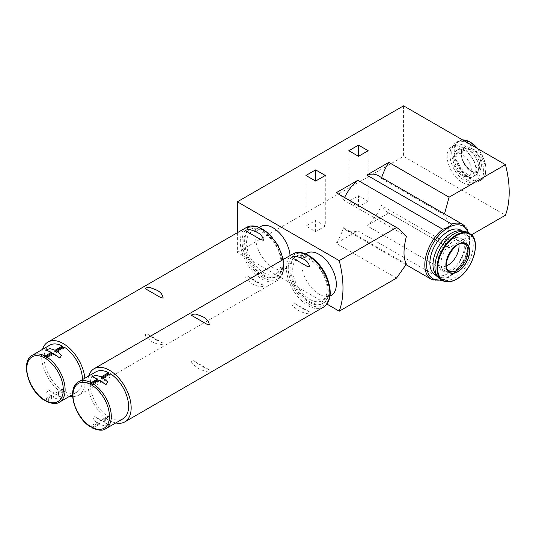 <?xml version="1.0" encoding="UTF-8"?>
<svg xmlns="http://www.w3.org/2000/svg" width="536" height="536" viewBox="0 0 536 536"><rect width="100%" height="100%" fill="white"/><g stroke="black" fill="none" stroke-linecap="round" stroke-linejoin="round"><path stroke-width="0.4" stroke-dasharray="2.68 2.01" d="M42.518 349.365A30.706 17.728 -120 0 0 63.288 393.732A30.706 17.728 -120 0 0 69.613 396.292M72.648 396.687A30.706 17.728 -120 0 0 78.645 395.253A30.706 17.728 -120 0 0 84.856 378.222M156.251 340.059L163.085 343.134C165.021 343.857 160.217 345.151 158.71 344.521L152.599 342.169L146.904 337.72C144.767 336.246 144.888 332.246 148.338 334.618L156.251 340.059M256.503 282.177L263.344 285.252C265.28 285.976 260.476 287.269 258.962 286.639L252.858 284.281L247.163 279.839C245.026 278.365 245.14 274.365 248.597 276.737L256.503 282.177M88.681 376.017A30.706 17.728 -120 0 0 109.451 420.378A30.706 17.728 -120 0 0 115.769 422.944M202.407 366.711L209.248 369.786C211.184 370.51 206.38 371.796 204.866 371.173L198.762 368.815L193.067 364.373C190.93 362.899 191.044 358.892 194.501 361.271L202.407 366.711M302.666 308.83L309.507 311.905C311.443 312.629 306.632 313.915 305.125 313.285L299.014 310.934L293.326 306.492C291.189 305.018 291.303 301.011 294.76 303.389L302.666 308.83M62.377 390.228L62.377 389.196L64.199 390.255L64.199 391.28L56.903 395.494L62.37 397.799L58.471 399.28L53.258 397.598L46.867 401.29L45.955 400.787L53.499 396.432L51.677 395.38L44.133 399.735L45.044 400.238L51.429 396.546L46.719 392.499L48.548 389.819L55.081 394.442L62.377 390.228A27.095 15.645 -120 0 1 45.419 366.316A27.095 15.645 -120 0 1 49.741 345.197M108.54 416.881L108.54 415.849L110.362 416.901L110.362 417.933L103.066 422.147L108.527 424.452L104.627 425.932L99.415 424.251L93.029 427.936L92.118 427.44L99.663 423.085L97.833 422.026L90.296 426.381L91.207 426.884L97.592 423.199L92.882 419.152L94.704 416.472L101.237 421.088L108.54 416.881A27.095 15.645 -120 0 1 91.582 392.968A27.095 15.645 -120 0 1 95.904 371.843M108.54 415.849L100.996 420.204A2.58 1.487 -60 0 1 101.237 421.088M110.362 416.901L102.818 421.256L100.996 420.204M103.066 422.147A2.58 1.487 120 0 0 102.818 421.256M62.377 389.196L54.833 393.551A2.58 1.487 -60 0 1 55.081 394.442M64.199 390.255L56.662 394.61L54.833 393.551M56.903 395.494A2.58 1.487 120 0 0 56.662 394.61M64.199 391.28A27.095 15.645 -120 0 0 76.836 392.124A27.095 15.645 -120 0 0 82.45 379.615M110.362 417.933A27.095 15.645 -120 0 0 122.999 418.77M109.471 374.255L110.362 374.765L110.362 373.739M110.362 374.765L102.818 379.12M99.415 380.058A2.58 1.487 120 0 0 99.663 380.949L98.771 380.433M99.663 380.949L92.118 385.304M63.315 347.603L64.199 348.119L64.199 347.087M64.199 348.119L56.662 352.474M53.258 353.412A2.58 1.487 120 0 0 53.499 354.296L52.608 353.78M53.499 354.296L45.955 358.651M368.165 201.281L358.497 195.694L348.829 201.281L358.497 206.863L368.165 201.281L368.165 150.716M325.292 226.031L315.617 220.45L305.949 226.031L315.617 231.612L325.292 226.031L325.292 175.473M237.348 232.711L237.348 252.369L326.953 304.1M237.348 252.369L403.561 156.405L505.441 215.224M396.493 278.13L336.206 243.324L357.834 230.835L442.676 279.819L444.491 279.45L447.955 277.682L450.448 276.114L451.66 274.633L366.818 225.649L388.814 212.953L449.094 247.759L471.372 234.895M403.561 105.84L403.561 156.405M366.818 225.649A31.611 18.251 120 0 0 381.377 205.469A41.285 23.839 120 0 0 387.481 212.276A41.285 23.839 120 0 0 388.814 212.953M449.094 247.759L448.19 247.331L444.364 241.837L381.377 205.469M444.364 241.837C450.113 231.123 450.113 222.125 444.364 214.829L381.377 178.461A31.611 18.251 120 0 0 378.128 175.587M344.588 197.509A31.611 18.251 120 0 0 343.496 199.941A41.285 23.839 120 0 0 337.539 193.442M406.422 236.275L343.496 199.941M406.422 264.067L343.496 227.733A31.611 18.251 120 0 0 346.524 230.339A31.611 18.251 120 0 0 357.834 230.835M381.645 177.617A41.285 23.839 120 0 0 381.377 178.461M336.206 243.324A41.285 23.839 120 0 0 343.496 227.733M462.22 182.367A21.286 12.288 -120 0 0 472.859 183.426A21.286 12.288 -120 0 0 472.859 158.844A21.286 12.288 -120 0 0 451.573 146.556A21.286 12.288 -120 0 0 448.31 163.614A21.286 12.288 -120 0 0 462.22 182.367M460.947 230.185A25.735 14.861 -60 0 1 464.893 250.808A25.735 14.861 -60 0 1 448.076 273.487A25.735 14.861 -60 0 1 435.212 274.76M315.617 231.612L315.617 220.45M305.949 175.473L305.949 226.031M358.497 206.863L358.497 195.694M348.829 150.716L348.829 201.281M260.737 226.507A24.381 14.077 -120 0 0 256.999 246.051A24.381 14.077 -120 0 0 272.925 267.538A24.381 14.077 -120 0 0 285.119 268.744A24.381 14.077 -120 0 0 290.083 255.565M306.894 253.16A24.381 14.077 -120 0 0 303.155 272.697A24.381 14.077 -120 0 0 319.088 294.184A24.381 14.077 -120 0 0 331.275 295.396M263.806 272.804A24.381 14.077 -120 0 0 275.993 274.01A24.381 14.077 -120 0 0 275.993 245.857A24.381 14.077 -120 0 0 251.612 231.78A24.381 14.077 -120 0 0 247.873 251.317A24.381 14.077 -120 0 0 263.806 272.804M309.962 299.45A24.381 14.077 -120 0 0 322.156 300.663A24.381 14.077 -120 0 0 322.156 272.502A24.381 14.077 -120 0 0 297.775 258.426A24.381 14.077 -120 0 0 294.036 277.963A24.381 14.077 -120 0 0 309.962 299.45M263.806 275.015A27.095 15.645 -120 0 0 277.346 276.355A27.095 15.645 -120 0 0 277.353 245.073A27.095 15.645 -120 0 0 250.258 229.428A27.095 15.645 -120 0 0 246.104 251.143A27.095 15.645 -120 0 0 263.806 275.015M262.895 275.544A27.095 15.645 -120 0 0 276.435 276.884A27.095 15.645 -120 0 0 276.435 245.602A27.095 15.645 -120 0 0 249.347 229.957A27.095 15.645 -120 0 0 245.193 251.665A27.095 15.645 -120 0 0 262.895 275.544M309.962 301.668A27.095 15.645 -120 0 0 323.51 303.007A27.095 15.645 -120 0 0 323.51 271.725A27.095 15.645 -120 0 0 296.415 256.081A27.095 15.645 -120 0 0 292.267 277.789A27.095 15.645 -120 0 0 309.962 301.668M309.051 302.19A27.095 15.645 -120 0 0 322.598 303.53A27.095 15.645 -120 0 0 322.598 272.248A27.095 15.645 -120 0 0 295.504 256.61A27.095 15.645 -120 0 0 291.35 278.318A27.095 15.645 -120 0 0 309.051 302.19M97.592 423.199A2.58 1.487 -60 0 1 97.833 422.026M99.663 423.085A2.58 1.487 120 0 0 99.415 424.251M51.429 396.546A2.58 1.487 -60 0 1 51.677 395.38M53.499 396.432A2.58 1.487 120 0 0 53.258 397.598M446.461 265.91A15.484 8.938 -60 0 1 440.337 265.876A15.484 8.938 -60 0 1 440.337 248A15.484 8.938 -60 0 1 455.821 239.063A15.484 8.938 -60 0 1 458.903 244.356M462.347 231.217A25.735 14.861 -60 0 1 464.049 231.974A25.735 14.861 -60 0 1 467.995 252.597A25.735 14.861 -60 0 1 451.178 275.276A25.735 14.861 -60 0 1 438.314 276.549A25.735 14.861 -60 0 1 436.807 275.45M451.178 269.434A18.579 10.727 -60 0 1 441.892 270.352A18.579 10.727 -60 0 1 441.892 248.898A18.579 10.727 -60 0 1 460.471 238.172A18.579 10.727 -60 0 1 463.318 253.059A18.579 10.727 -60 0 1 451.178 269.434M454.099 271.115A18.579 10.727 -60 0 1 444.813 272.033A18.579 10.727 -60 0 1 444.813 250.587A18.579 10.727 -60 0 1 463.385 239.86A18.579 10.727 -60 0 1 466.24 254.747A18.579 10.727 -60 0 1 454.099 271.115M467.647 232.483A27.095 15.645 -60 0 1 471.801 254.198A27.095 15.645 -60 0 1 454.099 278.07A27.095 15.645 -60 0 1 440.552 279.41M471.338 171.312A14.191 8.194 -120 0 0 480.035 158.944A14.191 8.194 -120 0 0 462.648 148.914A14.191 8.194 -120 0 0 471.338 171.312M462.22 175.52A12.904 7.45 -120 0 0 468.672 176.163A12.904 7.45 -120 0 0 468.672 161.262A12.904 7.45 -120 0 0 455.768 153.819A12.904 7.45 -120 0 0 453.791 164.157A12.904 7.45 -120 0 0 462.22 175.52M464.953 180.793A21.286 12.288 -120 0 0 475.6 181.845A21.286 12.288 -120 0 0 475.6 157.262A21.286 12.288 -120 0 0 454.314 144.975A21.286 12.288 -120 0 0 451.051 162.033A21.286 12.288 -120 0 0 464.953 180.793M464.953 176.049A15.484 8.938 -120 0 0 472.698 176.82A15.484 8.938 -120 0 0 472.698 158.937A15.484 8.938 -120 0 0 457.215 150A15.484 8.938 -120 0 0 454.843 162.408A15.484 8.938 -120 0 0 464.953 176.049M467.693 174.468A15.484 8.938 -120 0 0 475.432 175.239A15.484 8.938 -120 0 0 475.432 157.363A15.484 8.938 -120 0 0 459.955 148.425A15.484 8.938 -120 0 0 457.577 160.827A15.484 8.938 -120 0 0 467.693 174.468M467.693 180.264A22.579 13.038 -120 0 0 478.983 181.382A22.579 13.038 -120 0 0 478.983 155.313A22.579 13.038 -120 0 0 456.404 142.275A22.579 13.038 -120 0 0 452.94 160.371A22.579 13.038 -120 0 0 467.693 180.264M246.627 227.358A30.706 17.728 -120 0 0 241.917 251.96A30.706 17.728 -120 0 0 261.977 279.015A30.706 17.728 -120 0 0 277.333 280.536A30.706 17.728 -120 0 0 282.975 259.672M292.79 254.004A30.706 17.728 -120 0 0 288.08 278.613A30.706 17.728 -120 0 0 308.14 305.667A30.706 17.728 -120 0 0 323.489 307.188M32.408 355.201A27.095 15.645 -120 0 0 28.086 376.326A27.095 15.645 -120 0 0 45.044 400.238M78.571 381.853A27.095 15.645 -120 0 0 74.249 402.978A27.095 15.645 -120 0 0 91.207 426.884M46.867 401.29A27.095 15.645 -120 0 0 59.503 402.127M93.029 427.936A27.095 15.645 -120 0 0 105.666 428.78M462.97 224.571A31.611 18.251 -60 0 1 468.571 247.002A31.611 18.251 -60 0 1 451.66 274.633M442.676 279.819A31.611 18.251 -60 0 1 431.366 279.316M468.43 232.939A30.318 17.507 -60 0 1 448.076 277.226A30.318 17.507 -60 0 1 441.336 279.866M262.895 277.44A29.413 16.985 -120 0 0 280.904 251.813A29.413 16.985 -120 0 0 244.878 231.009A29.413 16.985 -120 0 0 262.895 277.44M309.051 304.086A29.413 16.985 -120 0 0 327.067 278.459A29.413 16.985 -120 0 0 291.041 257.662A29.413 16.985 -120 0 0 309.051 304.086M440.337 265.876L449.275 271.042A15.484 8.938 -60 0 1 449.275 253.166A15.484 8.938 -60 0 1 464.759 244.228L455.821 239.063M469.704 233.669A27.095 15.645 -60 0 1 473.858 255.384A27.095 15.645 -60 0 1 456.156 279.256A27.095 15.645 -60 0 1 442.609 280.596M471.338 171.098A13.936 8.047 -120 0 0 479.874 158.958A13.936 8.047 -120 0 0 462.809 149.109A13.936 8.047 -120 0 0 471.338 171.098M470.615 170.676A12.904 7.45 -120 0 0 477.06 171.319A12.904 7.45 -120 0 0 477.06 156.418A12.904 7.45 -120 0 0 464.163 148.968A12.904 7.45 -120 0 0 462.186 159.306A12.904 7.45 -120 0 0 470.615 170.676M462.548 139.896A22.579 13.038 -120 0 0 458.702 140.948A22.579 13.038 -120 0 0 455.238 159.045A22.579 13.038 -120 0 0 469.992 178.937A22.579 13.038 -120 0 0 481.281 180.056A22.579 13.038 -120 0 0 477.435 148.492M467.807 140.981A22.15 12.79 -120 0 0 454.736 152.76A22.15 12.79 -120 0 0 470.347 178.381A22.15 12.79 -120 0 0 485.529 173.51A22.15 12.79 -120 0 0 477.824 148.72M283.403 259.424L283.256 272.315L277.333 280.536L78.645 395.253M76.836 392.124L72.581 394.576M406.094 264.73L346.524 230.339M450.448 276.114L459.318 267.464L466.086 256.121L469.583 244.061L469.147 233.354M442.053 280.281L444.491 279.45M387.481 212.276L448.19 247.331M259.458 227.251L251.612 231.78M285.119 268.744L275.993 274.01M305.614 253.897L297.775 258.426M329.995 296.133L322.156 300.663M250.258 229.428L249.347 229.957M277.346 276.355L276.435 276.884M296.415 256.081L295.504 256.61M323.51 303.007L322.598 303.53M59.744 358.001L45.969 350.048M105.9 384.654L92.125 376.701M62.37 397.799L48.548 389.819M108.527 424.452L94.704 416.472M306.813 266.164L292.227 257.749M260.65 239.518L246.071 231.096M309.507 311.905L294.76 303.389M263.344 285.252L248.597 276.737M206.554 324.046L191.968 315.63M160.391 297.4L145.812 288.978M209.248 369.786L194.501 361.271M163.085 343.134L148.338 334.625M464.049 231.974L462.742 231.217M438.314 276.549L437.001 275.799M463.385 239.86L460.471 238.172M444.813 272.033L441.892 270.352M468.672 176.163L477.06 171.319C475.613 172.197 473.636 171.969 471.131 170.629C464.973 166.194 461.885 160.418 461.851 153.296L464.163 148.968L455.768 153.819M454.314 144.975L451.573 146.556M475.6 181.845L472.859 183.426M459.955 148.425L457.215 150M475.432 175.239L472.698 176.82M462.488 139.863L458.702 140.948L456.404 142.275M477.958 148.794L485.964 166.971L485.241 175.011L481.281 180.056L478.983 181.382"/><path stroke-width="0.8" d="M69.613 396.292A30.706 17.728 -120 0 0 72.648 396.687M84.856 378.222A30.706 17.728 -120 0 0 70.43 349.103A30.706 17.728 -120 0 0 47.938 342.069A30.706 17.728 -120 0 0 42.518 349.365M263.39 240.229C262.875 236.597 260.59 233.87 256.53 232.048L250.426 229.689C248.925 229.053 244.088 230.326 246.017 231.07L260.764 239.579L263.39 240.229M163.138 298.11C162.622 294.478 160.331 291.752 156.271 289.929L150.174 287.571C148.673 286.934 143.836 288.207 145.759 288.951L160.505 297.467L163.138 298.11M115.769 422.944A30.706 17.728 -120 0 0 124.801 421.899A30.706 17.728 -120 0 0 124.801 386.443A30.706 17.728 -120 0 0 94.095 368.714A30.706 17.728 -120 0 0 88.681 376.017M309.553 266.874C309.038 263.25 306.746 260.523 302.686 258.7L296.589 256.335C295.088 255.706 290.251 256.978 292.18 257.716L306.927 266.231L309.553 266.874M209.295 324.756C208.779 321.131 206.494 318.404 202.434 316.582L196.33 314.223C194.829 313.587 189.992 314.86 191.922 315.604L206.668 324.113L209.295 324.756M45.044 356.045A27.095 15.645 -120 0 0 32.408 355.201L49.741 345.197A27.095 15.645 -120 0 1 62.377 346.035L55.081 350.249L49.868 348.567L45.969 350.048L51.429 352.353L45.044 356.045L44.133 357.599L45.955 358.651L46.867 357.097L53.258 353.412L59.791 358.028L61.613 355.355L56.903 351.301L64.199 347.087A27.095 15.645 -120 0 1 82.45 379.615M91.207 382.691A27.095 15.645 -120 0 0 78.571 381.853L95.904 371.843A27.095 15.645 -120 0 1 108.54 372.688L101.237 376.902L96.031 375.22L92.125 376.701L97.592 379.006L91.207 382.691L90.296 384.245L92.118 385.304L93.029 383.749L99.415 380.058L105.947 384.68L107.776 382L103.066 377.954L110.362 373.739A27.095 15.645 -120 0 1 127.32 397.652A27.095 15.645 -120 0 1 122.999 418.77L105.666 428.78A27.095 15.645 -120 0 0 109.987 407.655A27.095 15.645 -120 0 0 93.029 383.749M93.029 427.936L91.207 426.884M46.867 401.29L45.044 400.238M108.54 372.688L108.54 373.713L100.996 378.068L102.818 379.12A2.58 1.487 120 0 0 103.066 377.954M98.771 380.433L97.833 379.897L90.296 384.245M108.54 373.713L109.471 374.255M101.237 376.902A2.58 1.487 -60 0 1 100.996 378.068M55.081 350.249A2.58 1.487 -60 0 1 54.833 351.422L62.377 347.067L63.315 347.603M62.377 346.035L62.377 347.067M54.833 351.422L56.662 352.474A2.58 1.487 120 0 0 56.903 351.301M52.608 353.78L51.677 353.244L44.133 357.599M368.165 150.716L358.497 145.135L348.829 150.716L358.497 156.298L368.165 150.716M325.292 175.473L315.617 169.885L305.949 175.473L315.617 181.054L325.292 175.473M339.228 260.623L237.348 201.804L403.561 105.84L505.441 164.666L449.094 197.194L388.814 162.388L366.818 175.091L451.66 224.068C449.851 226.473 446.857 228.202 442.676 229.261L357.834 180.277L336.206 192.766L398.255 228.49L406.422 236.275C403.213 249.073 403.213 258.339 406.422 264.067L396.493 278.13L339.228 311.188A92.889 53.627 -120 0 0 339.228 260.623L396.493 227.565M326.953 304.1L339.228 311.188M471.372 234.895L505.441 215.224A92.889 53.627 -120 0 0 505.441 164.666M237.348 201.804L237.348 232.711M451.66 224.068A31.611 18.251 -60 0 1 462.97 224.571L378.128 175.587A31.611 18.251 120 0 0 366.818 175.091M357.834 180.277A31.611 18.251 120 0 0 344.588 197.509M444.525 213.924L449.094 197.194M388.814 162.388A41.285 23.839 120 0 0 381.645 177.617M398.074 228.39L337.539 193.442A41.285 23.839 120 0 0 336.206 192.766M437.001 275.799L435.212 274.76A25.735 14.861 -60 0 1 435.212 245.039A25.735 14.861 -60 0 1 460.947 230.185L462.742 231.217M315.617 169.885L315.617 181.054M358.497 145.135L358.497 156.298M290.083 255.565A24.381 14.077 -120 0 0 278.727 232.229A24.381 14.077 -120 0 0 260.737 226.507L259.458 227.251M329.995 296.133L331.275 295.396A24.381 14.077 -120 0 0 331.275 267.236A24.381 14.077 -120 0 0 306.894 253.16L305.614 253.897M97.833 379.897A2.58 1.487 -60 0 1 97.592 379.006M51.677 353.244A2.58 1.487 -60 0 1 51.429 352.353M458.903 244.356A15.484 8.938 -60 0 1 448.076 265.112A15.484 8.938 -60 0 1 446.461 265.91M436.807 275.45A25.735 14.861 -60 0 1 438.314 246.835A25.735 14.861 -60 0 1 462.347 231.217M440.552 279.41A27.095 15.645 -60 0 1 440.552 248.128A27.095 15.645 -60 0 1 467.647 232.483L469.704 233.669A27.095 15.645 -60 0 0 442.609 249.314A27.095 15.645 -60 0 0 442.609 280.596L440.552 279.41M457.751 271.745A16.77 9.681 -60 0 1 447.48 257.139A16.77 9.681 -60 0 1 468.022 245.28A16.77 9.681 -60 0 1 457.751 271.745M282.975 259.672A30.706 17.728 -120 0 0 267.638 233.013A30.706 17.728 -120 0 0 246.627 227.358L47.938 342.069M124.801 421.899L323.489 307.188A30.706 17.728 -120 0 0 323.489 271.732A30.706 17.728 -120 0 0 292.79 254.004L94.095 368.714M72.581 394.576L59.503 402.127A27.095 15.645 -120 0 0 63.824 381.009A27.095 15.645 -120 0 0 46.867 357.097M45.044 358.122A25.802 14.894 -120 0 0 26.8 368.661A25.802 14.894 -120 0 0 45.044 400.258A25.802 14.894 -120 0 0 63.288 389.726A25.802 14.894 -120 0 0 45.044 358.122M91.207 384.774A25.802 14.894 -120 0 0 72.963 395.307A25.802 14.894 -120 0 0 91.207 426.911A25.802 14.894 -120 0 0 109.451 416.378A25.802 14.894 -120 0 0 91.207 384.774M406.094 264.73L431.366 279.316A31.611 18.251 -60 0 1 425.758 256.885A31.611 18.251 -60 0 1 442.676 229.261M441.336 279.866A30.318 17.507 -60 0 1 432.921 243.719A30.318 17.507 -60 0 1 468.43 232.939M457.02 270.271A15.484 8.938 -60 0 1 449.275 271.042C439.111 267.042 456.216 237.415 464.759 244.228A15.484 8.938 -60 0 1 467.131 256.63A15.484 8.938 -60 0 1 457.02 270.271M457.751 271.538A16.515 9.534 -60 0 1 447.634 257.153A16.515 9.534 -60 0 1 467.861 245.475A16.515 9.534 -60 0 1 457.751 271.538M456.518 279.115A26.666 15.397 -60 0 1 440.183 255.886A26.666 15.397 -60 0 1 472.846 237.026A26.666 15.397 -60 0 1 456.518 279.115M477.435 148.492A22.579 13.038 -120 0 0 462.548 139.896M477.824 148.72A22.15 12.79 -120 0 0 467.807 140.981M32.408 355.201C19.946 361.371 28.562 391.092 44.388 400.292M46.243 401.363C52.34 403.97 56.762 404.224 59.503 402.127M78.571 381.853C66.109 388.024 74.725 417.738 90.544 426.937M92.4 428.009C98.503 430.616 102.919 430.87 105.666 428.78M469.147 233.354L462.97 224.571M431.366 279.316L442.053 280.281M283.403 259.424L277.896 244.972L268.208 232.879L256.845 226.373L246.627 227.358M323.489 307.188C330.571 302.056 332.059 293.038 327.945 280.12C322.042 261.97 303.249 247.317 292.79 254.004M442.609 280.596C446.508 282.7 451.111 282.264 456.411 279.283C472.786 270.801 482.139 239.505 469.704 233.669M477.958 148.794L470.266 142.053L462.488 139.863"/></g></svg>
